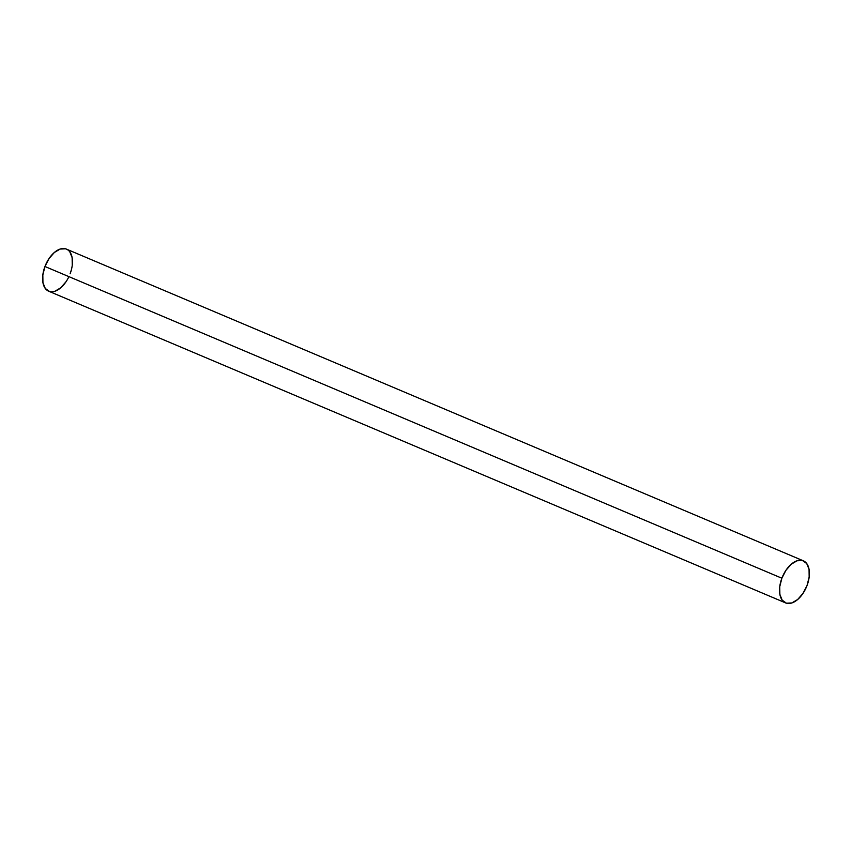 <?xml version="1.0" encoding="UTF-8"?>
<svg xmlns="http://www.w3.org/2000/svg" width="852" height="852" viewBox="0 0 852 852"><rect width="100%" height="100%" fill="white"/><g stroke="black" fill="none" stroke-linecap="round" stroke-linejoin="round"><path stroke-width="1.28" d="M803.361 560.818L66.435 249.114A22.834 13.036 112.9 0 0 44.954 266.506L781.88 578.22A22.834 13.036 -67.1 0 1 802.52 560.531A22.834 13.036 -67.1 0 1 807.046 585.494A22.834 13.036 -67.1 0 1 786.396 603.184A22.834 13.036 -67.1 0 1 781.88 578.22L785.917 570.339L791.263 564.205L797.089 560.754L802.52 560.531L806.727 563.545L809.059 569.349L809.166 577.049L807.046 585.494L802.999 593.375L797.653 599.51L791.827 602.95L786.396 603.184L782.2 600.17L779.868 594.366L779.75 586.666L781.88 578.22L44.954 266.506A22.834 13.036 112.9 0 0 48.639 291.182L785.565 602.886A22.834 13.036 -67.1 0 1 781.88 578.22A22.834 13.036 -67.1 0 1 803.361 560.818A22.834 13.036 -67.1 0 1 807.046 585.494A22.834 13.036 -67.1 0 1 785.565 602.886M49.48 291.469L45.273 288.455L42.941 282.651L42.834 274.951L44.954 266.506L49.001 258.625L54.347 252.49L60.172 249.05L65.604 248.816L67.894 249.934M69.8 251.83L72.132 257.634L72.25 265.334M71.451 269.551L70.12 273.78A22.834 13.036 112.9 0 0 65.604 248.816A22.834 13.036 112.9 0 0 44.954 266.506A22.834 13.036 112.9 0 0 48.639 291.182A22.834 13.036 112.9 0 0 68.906 276.644M66.083 281.661L60.737 287.795L54.911 291.246M781.88 578.22L44.954 266.506"/></g></svg>
